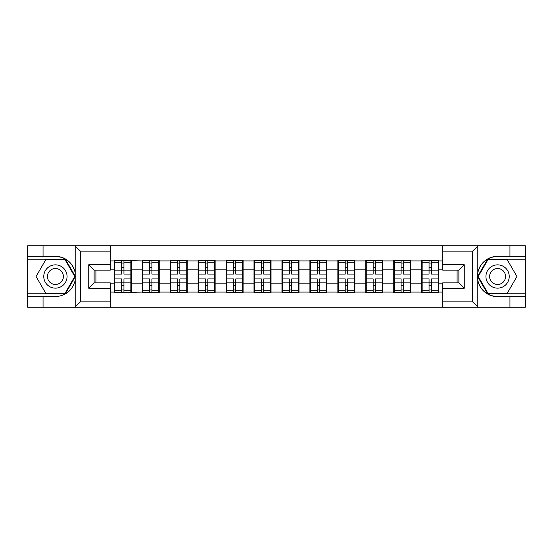 <?xml version="1.0" encoding="UTF-8"?>
<svg xmlns="http://www.w3.org/2000/svg" width="553" height="553" viewBox="0 0 553 553"><rect width="100%" height="100%" fill="white"/><g stroke="black" fill="none" stroke-linecap="round" stroke-linejoin="round"><path stroke-width="0.83" d="M110.241 307.226L442.759 307.226L442.759 282.86L458.879 282.86L458.879 270.141L442.759 270.141L442.759 245.774L110.241 245.774L110.241 270.141L94.121 270.141L94.121 282.86L110.241 282.86L110.241 307.226L74.876 307.226L80.413 301.848L110.241 301.848M74.876 307.226L27.65 307.226L27.65 296.657L43.058 296.657L43.058 307.226L81.042 307.226M438.729 275.159L438.28 275.159M422.153 275.159L421.704 275.159M421.704 277.841L422.153 277.841M438.28 277.841L438.729 277.841M410.775 275.159L410.333 275.159M394.206 275.159L393.757 275.159M393.757 277.841L394.206 277.841M410.333 277.841L410.775 277.841M382.828 275.159L382.379 275.159M366.259 275.159L365.81 275.159M365.81 277.841L366.259 277.841M382.379 277.841L382.828 277.841M354.881 275.159L354.432 275.159M338.312 275.159L337.862 275.159M337.862 277.841L338.312 277.841M354.432 277.841L354.881 277.841M326.934 275.159L326.484 275.159M310.357 275.159L309.915 275.159M309.915 277.841L310.357 277.841M326.484 277.841L326.934 277.841M298.986 275.159L298.537 275.159M282.41 275.159L281.961 275.159M281.961 277.841L282.41 277.841M298.537 277.841L298.986 277.841M271.039 275.159L270.59 275.159M254.463 275.159L254.014 275.159M254.014 277.841L254.463 277.841M270.59 277.841L271.039 277.841M243.085 275.159L242.643 275.159M226.516 275.159L226.066 275.159M226.066 277.841L226.516 277.841M242.643 277.841L243.085 277.841M215.138 275.159L214.688 275.159M198.568 275.159L198.119 275.159M198.119 277.841L198.568 277.841M214.688 277.841L215.138 277.841M187.191 275.159L186.741 275.159M170.621 275.159L170.172 275.159M170.172 277.841L170.621 277.841M186.741 277.841L187.191 277.841M159.243 275.159L158.794 275.159M142.667 275.159L142.225 275.159M142.225 277.841L142.667 277.841M158.794 277.841L159.243 277.841M442.759 260.912L438.729 260.912L438.729 260.373L421.704 260.373L421.704 269.871L410.775 269.871L410.775 283.129L421.704 283.129L421.704 269.871M442.759 292.088L438.729 292.088L438.729 292.627L421.704 292.627L421.704 292.088L410.775 292.088L410.775 292.627L393.757 292.627L393.757 292.088L382.828 292.088L382.828 292.627L365.81 292.627L365.81 292.088L354.881 292.088L354.881 292.627L337.862 292.627L337.862 292.088L326.934 292.088L326.934 292.627L309.915 292.627L309.915 292.088L298.986 292.088L298.986 292.627L281.961 292.627L281.961 292.088L271.039 292.088L271.039 292.627L254.014 292.627L254.014 292.088L243.085 292.088L243.085 292.627L226.066 292.627L226.066 292.088L215.138 292.088L215.138 292.627L198.119 292.627L198.119 292.088L187.191 292.088L187.191 292.627L170.172 292.627L170.172 292.088L159.243 292.088L159.243 292.627L142.225 292.627L142.225 292.088L114.271 292.627L114.271 292.088L110.241 292.088M110.241 260.912L114.271 260.912L114.271 269.871L110.241 269.871M421.704 260.912L410.775 260.912L410.775 260.373L393.757 260.373L393.757 260.912L382.828 260.912L382.828 260.373L365.81 260.373L365.81 260.912L354.881 260.912L354.881 260.373L337.862 260.373L337.862 260.912L326.934 260.912L326.934 260.373L309.915 260.373L309.915 260.912L298.986 260.912L298.986 260.373L281.961 260.373L281.961 260.912L271.039 260.912L271.039 260.373L254.014 260.373L254.014 260.912L243.085 260.912L243.085 260.373L226.066 260.373L226.066 260.912L215.138 260.912L215.138 260.373L198.119 260.373L198.119 260.912L187.191 260.912L187.191 260.373L170.172 260.373L170.172 260.912L159.243 260.912L159.243 260.373L142.225 260.373L142.225 260.912L114.271 260.373L114.271 260.912M421.704 283.129L421.704 292.088M410.775 283.129L410.775 292.088M410.775 260.912L410.775 269.871M382.828 283.129L393.757 283.129L393.757 269.871L382.828 269.871L382.828 292.088M393.757 283.129L393.757 292.088M393.757 260.912L393.757 269.871M382.828 260.912L382.828 269.871M354.881 283.129L365.81 283.129L365.81 269.871L354.881 269.871L354.881 292.088M365.81 283.129L365.81 292.088M365.81 260.912L365.81 269.871M354.881 260.912L354.881 269.871M326.934 283.129L337.862 283.129L337.862 269.871L326.934 269.871L326.934 292.088M337.862 283.129L337.862 292.088M337.862 260.912L337.862 269.871M326.934 260.912L326.934 269.871M298.986 283.129L309.915 283.129L309.915 269.871L298.986 269.871L298.986 292.088M309.915 283.129L309.915 292.088M309.915 260.912L309.915 269.871M298.986 260.912L298.986 269.871M271.039 283.129L281.961 283.129L281.961 269.871L271.039 269.871L271.039 292.088M281.961 283.129L281.961 292.088M281.961 260.912L281.961 269.871M271.039 260.912L271.039 269.871M243.085 283.129L254.014 283.129L254.014 269.871L243.085 269.871L243.085 292.088M254.014 283.129L254.014 292.088M254.014 260.912L254.014 269.871M243.085 260.912L243.085 269.871M215.138 283.129L226.066 283.129L226.066 269.871L215.138 269.871L215.138 292.088M226.066 283.129L226.066 292.088M226.066 260.912L226.066 269.871M215.138 260.912L215.138 269.871M187.191 283.129L198.119 283.129L198.119 269.871L187.191 269.871L187.191 292.088M198.119 283.129L198.119 292.088M198.119 260.912L198.119 269.871M187.191 260.912L187.191 269.871M159.243 283.129L170.172 283.129L170.172 269.871L159.243 269.871L159.243 292.088M170.172 283.129L170.172 292.088M170.172 260.912L170.172 269.871M159.243 260.912L159.243 269.871M131.296 283.129L142.225 283.129L142.225 269.871L131.296 269.871L131.296 292.088M142.225 283.129L142.225 292.088M142.225 260.912L142.225 269.871M131.296 260.912L131.296 269.871M131.296 275.159L130.847 275.159M114.72 275.159L114.271 275.159M114.271 277.841L114.72 277.841M130.847 277.841L131.296 277.841M110.241 283.129L114.271 283.129L114.271 269.871M114.271 283.129L114.271 292.088M81.042 245.774L27.65 245.774L27.65 293.788L65.399 293.788L75.381 276.5L65.399 259.212L27.65 259.212M457.089 282.86L457.089 270.141M442.759 269.871L438.729 269.871L438.729 283.129L442.759 283.129M95.911 270.141L95.911 282.86M438.729 283.129L438.729 292.088M438.729 260.912L438.729 269.871M130.847 278.919L130.847 292.178L123.948 292.178L123.948 278.919L130.847 278.919L130.847 260.822L123.948 260.822L123.948 262.793L130.847 262.793M114.72 270.147L121.619 270.147L121.619 260.822L114.72 260.822L114.72 278.919L121.619 278.919L121.619 292.178L114.72 292.178L114.72 290.207L121.619 290.207M121.619 267.555L123.948 267.555M123.948 263.062L121.619 263.062M121.619 270.168L123.948 270.168M121.619 270.147L121.619 274.081L114.72 274.081M114.72 262.793L121.619 262.793M121.619 282.832L123.948 282.832M121.619 289.938L123.948 289.938M121.619 285.445L123.948 285.445M114.72 278.919L114.72 290.207M123.948 290.207L130.847 290.207M123.948 262.793L123.948 274.081L130.847 274.081M158.794 278.919L158.794 292.178L151.895 292.178L151.895 278.919L158.794 278.919L158.794 260.822L151.895 260.822L151.895 262.793L158.794 262.793M142.667 270.147L149.566 270.147L149.566 260.822L142.667 260.822L142.667 278.919L149.566 278.919L149.566 292.178L142.667 292.178L142.667 290.207L149.566 290.207M149.566 267.555L151.895 267.555M151.895 263.062L149.566 263.062M149.566 270.168L151.895 270.168M149.566 270.147L149.566 274.081L142.667 274.081M142.667 262.793L149.566 262.793M149.566 282.832L151.895 282.832M149.566 289.938L151.895 289.938M149.566 285.445L151.895 285.445M142.667 278.919L142.667 290.207M151.895 290.207L158.794 290.207M151.895 262.793L151.895 274.081L158.794 274.081M186.741 278.919L186.741 292.178L179.843 292.178L179.843 278.919L186.741 278.919L186.741 260.822L179.843 260.822L179.843 262.793L186.741 262.793M170.621 270.147L177.513 270.147L177.513 260.822L170.621 260.822L170.621 278.919L177.513 278.919L177.513 292.178L170.621 292.178L170.621 290.207L177.513 290.207M177.513 267.555L179.843 267.555M179.843 263.062L177.513 263.062M177.513 270.168L179.843 270.168M177.513 270.147L177.513 274.081L170.621 274.081M170.621 262.793L177.513 262.793M177.513 282.832L179.843 282.832M177.513 289.938L179.843 289.938M177.513 285.445L179.843 285.445M170.621 278.919L170.621 290.207M179.843 290.207L186.741 290.207M179.843 262.793L179.843 274.081L186.741 274.081M214.688 278.919L214.688 292.178L207.79 292.178L207.79 278.919L214.688 278.919L214.688 260.822L207.79 260.822L207.79 262.793L214.688 262.793M198.568 270.147L205.467 270.147L205.467 260.822L198.568 260.822L198.568 278.919L205.467 278.919L205.467 292.178L198.568 292.178L198.568 290.207L205.467 290.207M205.467 267.555L207.79 267.555M207.79 263.062L205.467 263.062M205.467 270.168L207.79 270.168M205.467 270.147L205.467 274.081L198.568 274.081M198.568 262.793L205.467 262.793M205.467 282.832L207.79 282.832M205.467 289.938L207.79 289.938M205.467 285.445L207.79 285.445M198.568 278.919L198.568 290.207M207.79 290.207L214.688 290.207M207.79 262.793L207.79 274.081L214.688 274.081M242.643 278.919L242.643 292.178L235.744 292.178L235.744 278.919L242.643 278.919L242.643 260.822L235.744 260.822L235.744 262.793L242.643 262.793M226.516 270.147L233.414 270.147L233.414 260.822L226.516 260.822L226.516 278.919L233.414 278.919L233.414 292.178L226.516 292.178L226.516 290.207L233.414 290.207M233.414 267.555L235.744 267.555M235.744 263.062L233.414 263.062M233.414 270.168L235.744 270.168M233.414 270.147L233.414 274.081L226.516 274.081M226.516 262.793L233.414 262.793M233.414 282.832L235.744 282.832M233.414 289.938L235.744 289.938M233.414 285.445L235.744 285.445M226.516 278.919L226.516 290.207M235.744 290.207L242.643 290.207M235.744 262.793L235.744 274.081L242.643 274.081M270.59 278.919L270.59 292.178L263.691 292.178L263.691 278.919L270.59 278.919L270.59 260.822L263.691 260.822L263.691 262.793L270.59 262.793M254.463 270.147L261.362 270.147L261.362 260.822L254.463 260.822L254.463 278.919L261.362 278.919L261.362 292.178L254.463 292.178L254.463 290.207L261.362 290.207M261.362 267.555L263.691 267.555M263.691 263.062L261.362 263.062M261.362 270.168L263.691 270.168M261.362 270.147L261.362 274.081L254.463 274.081M254.463 262.793L261.362 262.793M261.362 282.832L263.691 282.832M261.362 289.938L263.691 289.938M261.362 285.445L263.691 285.445M254.463 278.919L254.463 290.207M263.691 290.207L270.59 290.207M263.691 262.793L263.691 274.081L270.59 274.081M49.597 286.585A11.648 11.648 0 0 0 65.503 282.32A11.648 11.648 0 0 0 61.245 266.415A11.648 11.648 0 0 0 45.332 270.68A11.648 11.648 0 0 0 49.597 286.585M51.436 283.406A7.97 7.97 0 0 0 62.323 280.489A7.97 7.97 0 0 0 59.406 269.594A7.97 7.97 0 0 0 48.512 272.511A7.97 7.97 0 0 0 51.436 283.406M45.747 259.751L65.088 259.751L74.759 276.5L65.088 293.249L45.747 293.249L36.076 276.5L45.747 259.751M491.755 286.585A11.648 11.648 0 0 0 507.668 282.32A11.648 11.648 0 0 0 503.403 266.415A11.648 11.648 0 0 0 487.497 270.68A11.648 11.648 0 0 0 491.755 286.585M493.594 283.406A7.97 7.97 0 0 0 504.488 280.489A7.97 7.97 0 0 0 501.564 269.594A7.97 7.97 0 0 0 490.677 272.511A7.97 7.97 0 0 0 493.594 283.406M487.912 259.751L507.253 259.751L516.924 276.5L507.253 293.249L487.912 293.249L478.241 276.5L487.912 259.751M43.058 296.657L55.418 296.657C65.828 295.876 72.415 290.456 75.194 280.399L75.194 272.601C72.415 262.544 65.828 257.124 55.418 256.343L27.65 256.343M27.65 296.657L27.65 293.788M110.241 251.152L80.413 251.152L74.876 245.774L43.058 245.774L43.058 256.343M74.876 245.774L110.241 245.774M55.418 256.343A20.157 20.157 0 0 1 75.194 272.601L75.194 245.933M94.121 270.141L88.743 264.763L110.241 264.763M110.241 288.237L88.743 288.237L94.121 282.86M442.759 245.774L478.124 245.774L472.587 251.152L442.759 251.152M509.942 256.343L509.942 245.774L525.35 245.774L525.35 256.343L497.582 256.343C487.172 257.124 480.585 262.544 477.806 272.601L477.806 280.399C480.585 290.456 487.172 295.876 497.582 296.657L525.35 296.657L525.35 259.212L487.601 259.212L477.619 276.5L487.601 293.788L525.35 293.788M478.124 245.774L509.942 245.774M442.759 301.848L472.587 301.848L478.124 307.226L525.35 307.226L525.35 296.657M525.35 256.343L525.35 259.212M509.942 307.226L509.942 296.657M478.124 307.226L442.759 307.226M497.582 296.657A20.157 20.157 0 0 1 477.426 276.5A20.157 20.157 0 0 1 497.582 256.343M458.879 282.86L464.257 288.237L442.759 288.237M442.759 264.763L464.257 264.763L458.879 270.141M298.537 278.919L298.537 292.178L291.638 292.178L291.638 278.919L298.537 278.919L298.537 260.822L291.638 260.822L291.638 262.793L298.537 262.793M282.41 270.147L289.309 270.147L289.309 260.822L282.41 260.822L282.41 278.919L289.309 278.919L289.309 292.178L282.41 292.178L282.41 290.207L289.309 290.207M289.309 267.555L291.638 267.555M291.638 263.062L289.309 263.062M289.309 270.168L291.638 270.168M289.309 270.147L289.309 274.081L282.41 274.081M282.41 262.793L289.309 262.793M289.309 282.832L291.638 282.832M289.309 289.938L291.638 289.938M289.309 285.445L291.638 285.445M282.41 278.919L282.41 290.207M291.638 290.207L298.537 290.207M291.638 262.793L291.638 274.081L298.537 274.081M326.484 278.919L326.484 292.178L319.586 292.178L319.586 278.919L326.484 278.919L326.484 260.822L319.586 260.822L319.586 262.793L326.484 262.793M310.357 270.147L317.256 270.147L317.256 260.822L310.357 260.822L310.357 278.919L317.256 278.919L317.256 292.178L310.357 292.178L310.357 290.207L317.256 290.207M317.256 267.555L319.586 267.555M319.586 263.062L317.256 263.062M317.256 270.168L319.586 270.168M317.256 270.147L317.256 274.081L310.357 274.081M310.357 262.793L317.256 262.793M317.256 282.832L319.586 282.832M317.256 289.938L319.586 289.938M317.256 285.445L319.586 285.445M310.357 278.919L310.357 290.207M319.586 290.207L326.484 290.207M319.586 262.793L319.586 274.081L326.484 274.081M354.432 278.919L354.432 292.178L347.533 292.178L347.533 278.919L354.432 278.919L354.432 260.822L347.533 260.822L347.533 262.793L354.432 262.793M338.312 270.147L345.21 270.147L345.21 260.822L338.312 260.822L338.312 278.919L345.21 278.919L345.21 292.178L338.312 292.178L338.312 290.207L345.21 290.207M345.21 267.555L347.533 267.555M347.533 263.062L345.21 263.062M345.21 270.168L347.533 270.168M345.21 270.147L345.21 274.081L338.312 274.081M338.312 262.793L345.21 262.793M345.21 282.832L347.533 282.832M345.21 289.938L347.533 289.938M345.21 285.445L347.533 285.445M338.312 278.919L338.312 290.207M347.533 290.207L354.432 290.207M347.533 262.793L347.533 274.081L354.432 274.081M382.379 278.919L382.379 292.178L375.487 292.178L375.487 278.919L382.379 278.919L382.379 260.822L375.487 260.822L375.487 262.793L382.379 262.793M366.259 270.147L373.157 270.147L373.157 260.822L366.259 260.822L366.259 278.919L373.157 278.919L373.157 292.178L366.259 292.178L366.259 290.207L373.157 290.207M373.157 267.555L375.487 267.555M375.487 263.062L373.157 263.062M373.157 270.168L375.487 270.168M373.157 270.147L373.157 274.081L366.259 274.081M366.259 262.793L373.157 262.793M373.157 282.832L375.487 282.832M373.157 289.938L375.487 289.938M373.157 285.445L375.487 285.445M366.259 278.919L366.259 290.207M375.487 290.207L382.379 290.207M375.487 262.793L375.487 274.081L382.379 274.081M410.333 278.919L410.333 292.178L403.434 292.178L403.434 278.919L410.333 278.919L410.333 260.822L403.434 260.822L403.434 262.793L410.333 262.793M394.206 270.147L401.105 270.147L401.105 260.822L394.206 260.822L394.206 278.919L401.105 278.919L401.105 292.178L394.206 292.178L394.206 290.207L401.105 290.207M401.105 267.555L403.434 267.555M403.434 263.062L401.105 263.062M401.105 270.168L403.434 270.168M401.105 270.147L401.105 274.081L394.206 274.081M394.206 262.793L401.105 262.793M401.105 282.832L403.434 282.832M401.105 289.938L403.434 289.938M401.105 285.445L403.434 285.445M394.206 278.919L394.206 290.207M403.434 290.207L410.333 290.207M403.434 262.793L403.434 274.081L410.333 274.081M438.28 278.919L438.28 292.178L431.381 292.178L431.381 278.919L438.28 278.919L438.28 260.822L431.381 260.822L431.381 262.793L438.28 262.793M422.153 270.147L429.052 270.147L429.052 260.822L422.153 260.822L422.153 278.919L429.052 278.919L429.052 292.178L422.153 292.178L422.153 290.207L429.052 290.207M429.052 267.555L431.381 267.555M431.381 263.062L429.052 263.062M429.052 270.168L431.381 270.168M429.052 270.147L429.052 274.081L422.153 274.081M422.153 262.793L429.052 262.793M429.052 282.832L431.381 282.832M429.052 289.938L431.381 289.938M429.052 285.445L431.381 285.445M422.153 278.919L422.153 290.207M431.381 290.207L438.28 290.207M431.381 262.793L431.381 274.081L438.28 274.081M114.72 282.853L121.619 282.853M123.948 282.853L130.847 282.853M123.948 270.147L130.847 270.147M142.667 282.853L149.566 282.853M151.895 282.853L158.794 282.853M151.895 270.147L158.794 270.147M170.621 282.853L177.513 282.853M179.843 282.853L186.741 282.853M179.843 270.147L186.741 270.147M198.568 282.853L205.467 282.853M207.79 282.853L214.688 282.853M207.79 270.147L214.688 270.147M226.516 282.853L233.414 282.853M235.744 282.853L242.643 282.853M235.744 270.147L242.643 270.147M254.463 282.853L261.362 282.853M263.691 282.853L270.59 282.853M263.691 270.147L270.59 270.147M75.194 307.067L75.194 280.399M80.413 251.152L80.413 301.848M88.743 288.237L88.743 264.763M477.806 245.933L477.806 272.601M477.806 280.399L477.806 307.067M472.587 301.848L472.587 251.152M464.257 264.763L464.257 288.237M282.41 282.853L289.309 282.853M291.638 282.853L298.537 282.853M291.638 270.147L298.537 270.147M310.357 282.853L317.256 282.853M319.586 282.853L326.484 282.853M319.586 270.147L326.484 270.147M338.312 282.853L345.21 282.853M347.533 282.853L354.432 282.853M347.533 270.147L354.432 270.147M366.259 282.853L373.157 282.853M375.487 282.853L382.379 282.853M375.487 270.147L382.379 270.147M394.206 282.853L401.105 282.853M403.434 282.853L410.333 282.853M403.434 270.147L410.333 270.147M422.153 282.853L429.052 282.853M431.381 282.853L438.28 282.853M431.381 270.147L438.28 270.147"/></g></svg>
